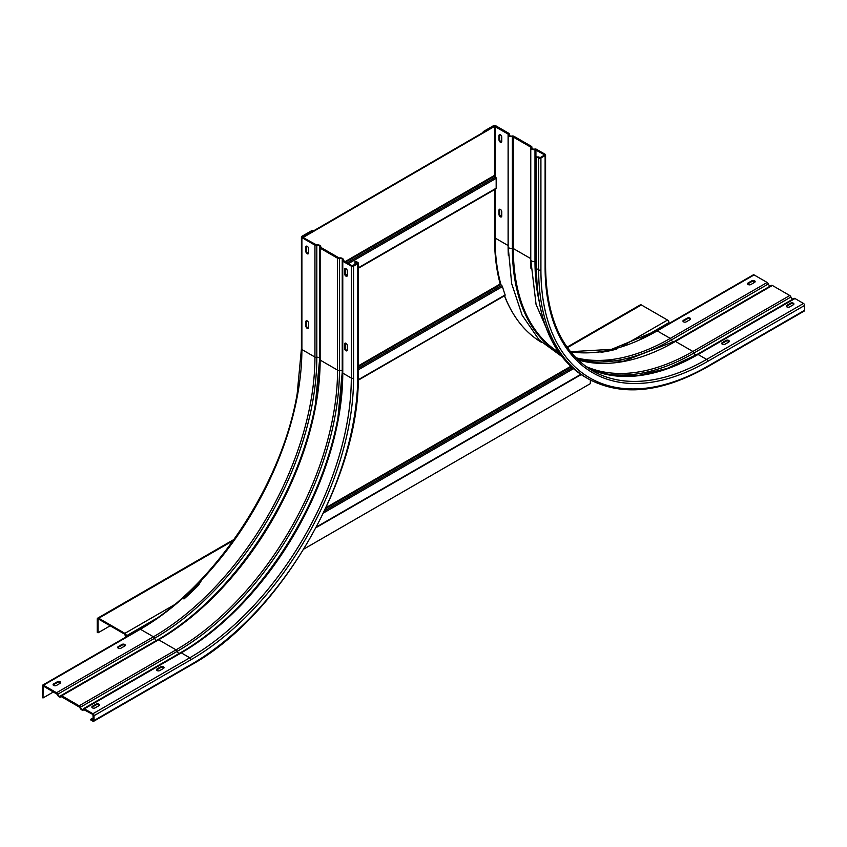 <?xml version="1.0" encoding="UTF-8"?>
<svg xmlns="http://www.w3.org/2000/svg" width="847" height="847" viewBox="0 0 847 847"><rect width="100%" height="100%" fill="white"/><g stroke="black" fill="none" stroke-linecap="round" stroke-linejoin="round"><path stroke-width="1.27" d="M201.639 580.227L201.671 580.174A230.003 181.396 -144.9 0 1 199.966 582.778L198.251 584.737L198.738 585.023A230.003 132.788 -60 0 1 183.99 598.967L183.503 598.681A230.003 132.788 120 0 0 198.251 584.737M600.978 351.992L601.592 351.876A230.003 132.788 120 0 0 616.341 348.795L616.817 349.07A230.003 132.788 -60 0 1 602.079 352.151L601.592 351.876M199.966 582.778L198.738 585.023M303.935 549.004L590.338 383.649L590.338 380.007M594.573 352.574L596.394 352.288A230.003 181.396 -144.9 0 0 599.877 351.897L601.434 352.066M511.217 310.182A230.003 132.788 -60 0 1 504.452 295.794M358.175 380.187L505.151 294.925A230.003 132.788 -60 0 1 502.451 286.593L501.773 285.45A230.003 181.396 -144.9 0 1 500.609 284.507L500.185 283.989A230.003 132.788 -60 0 1 494.563 238.282L494.563 189.612M504.897 295.476L358.186 379.774M303.014 237.531L494.563 126.383L494.563 175.34L495.696 177.065A1.366 0.794 60 0 1 496.173 178.315L496.173 188.214A1.366 0.794 60 0 1 495.897 188.839A1.366 0.794 60 0 1 495.696 188.902L358.239 268.266M494.563 126.383L508.327 134.186A3.197 1.842 0 0 0 508.158 134.779A3.197 1.842 0 0 0 509.1 136.081A3.197 1.842 0 0 0 512.371 136.526L530.942 147.24A3.197 1.842 0 0 0 530.773 147.833A3.197 1.842 0 0 0 531.704 149.136A3.197 1.842 0 0 0 534.986 149.58L544.663 154.916L540.27 157.616L536.553 156.78L536.553 268.679A237.541 137.14 -60 0 0 585.753 377.413L587.85 378.63C621.391 396.777 661.253 392.881 707.414 366.942A1.599 0.921 -120 0 0 707.743 366.211L804.65 310.267A1.599 0.921 60 0 1 804.322 310.997L707.414 366.942M303.014 236.969L494.076 126.108L483.902 131.984L483.256 131.603L493.43 125.727A1.599 0.921 0 0 1 495.696 125.727L508.751 133.275A1.832 1.059 0 0 1 509.291 134.017A1.832 1.059 0 0 1 509.195 134.355L509.195 135.192M110.184 625.806L98.072 632.794L98.072 619.549L98.718 619.178L124.88 634.287L125.525 637.293M567.045 347.164L640.343 304.846A2.054 1.186 60 0 1 641.37 304.952L667.531 320.06A2.054 1.186 60 0 1 668.982 322.569L668.982 323.522M98.072 632.794L97.257 632.328L97.257 619.083A2.054 1.186 -120 0 1 97.691 618.151L234.1 539.391M126.33 636.828L126.33 635.875A2.054 1.186 -120 0 0 124.88 633.355L98.718 618.246A2.054 1.186 -120 0 0 97.691 618.151M591.439 380.578L590.338 381.224M536.553 156.78L538.65 157.997A1.599 0.921 0 0 0 540.915 157.997L545.108 155.573A1.599 0.921 0 0 0 545.584 154.916A1.599 0.921 0 0 0 545.108 154.26L536.575 149.337A1.832 1.059 0 0 0 534.701 149.083A2.287 1.323 180 0 1 532.35 148.765A2.287 1.323 180 0 1 531.683 147.833A2.287 1.323 180 0 1 531.8 147.41A1.832 1.059 0 0 0 531.895 147.071A1.832 1.059 0 0 0 531.365 146.33L513.96 136.282A1.832 1.059 0 0 0 512.086 136.028A2.287 1.323 180 0 1 509.746 135.711A2.287 1.323 180 0 1 509.079 134.779A2.287 1.323 180 0 1 509.195 134.355M499.783 209.188A1.938 1.122 -120 0 0 499.645 209.791L499.645 214.079A1.938 1.122 -120 0 0 501.022 216.461A1.938 1.122 -120 0 0 501.615 216.641M499.783 134.588A1.938 1.122 -120 0 0 499.645 135.192L499.645 139.48A1.938 1.122 -120 0 0 501.022 141.862A1.938 1.122 -120 0 0 501.615 142.052M767.16 282.464L670.263 338.408L657.198 330.87A1.599 0.921 -120 0 0 656.393 330.796L753.301 274.852A1.599 0.921 60 0 1 754.095 274.926L767.16 282.464A1.832 1.059 60 0 1 768.314 283.967A2.287 1.323 -120 0 0 770.315 286.042M683.518 320.24L687.235 318.101A1.938 1.122 180 0 1 689.977 318.101A1.938 1.122 180 0 1 690.549 318.885A1.938 1.122 180 0 1 689.977 319.679L686.271 321.828A1.938 1.122 180 0 1 683.518 321.828A1.938 1.122 180 0 1 682.957 321.034A1.938 1.122 180 0 1 683.518 320.24L683.518 320.992A1.938 1.122 0 0 0 683.063 321.405M748.123 282.94L751.84 280.802A1.938 1.122 180 0 1 754.582 280.802A1.938 1.122 180 0 1 755.153 281.596A1.938 1.122 180 0 1 754.582 282.39L750.866 284.528A1.938 1.122 180 0 1 748.123 284.528A1.938 1.122 180 0 1 747.552 283.734A1.938 1.122 180 0 1 748.123 282.94L748.123 283.692A1.938 1.122 0 0 0 747.668 284.105M753.618 281.246L753.618 282.94M793.819 298.684A1.832 1.059 60 0 1 794.063 298.44A1.832 1.059 60 0 1 794.984 298.525L803.517 303.459A1.599 0.921 60 0 1 804.65 305.418L804.65 310.267M771.215 285.63A1.832 1.059 60 0 1 771.458 285.386A1.832 1.059 60 0 1 772.369 285.471L789.775 295.518A1.832 1.059 60 0 1 790.929 297.022A2.287 1.323 -120 0 0 792.93 299.097M483.256 131.603L483.256 132.354M498.999 210.162A1.938 1.122 60 0 1 499.402 209.273A1.938 1.122 60 0 1 500.376 209.368A1.938 1.122 60 0 1 501.752 211.75L501.752 216.038A1.938 1.122 60 0 1 501.35 216.927A1.938 1.122 60 0 1 499.846 216.409A1.938 1.122 60 0 1 498.999 214.45L498.999 210.162L499.645 209.791M498.999 135.573A1.938 1.122 60 0 1 499.402 134.684A1.938 1.122 60 0 1 500.376 134.779A1.938 1.122 60 0 1 501.752 137.15L501.752 141.438A1.938 1.122 60 0 1 501.35 142.328A1.938 1.122 60 0 1 499.846 141.809A1.938 1.122 60 0 1 498.999 139.861L498.999 135.573L499.645 135.192M538.247 157.013A1.938 1.122 60 0 1 539.137 157.15A1.938 1.122 60 0 1 539.804 157.733M793.798 304.348A1.938 1.122 0 0 0 793.343 303.925A1.938 1.122 0 0 0 790.6 303.925L786.884 306.074A1.938 1.122 0 0 0 786.429 306.487M729.203 341.637A1.938 1.122 0 0 0 728.748 341.225A1.938 1.122 0 0 0 725.995 341.225L722.279 343.363A1.938 1.122 0 0 0 721.824 343.787M690.443 319.266A1.938 1.122 0 0 0 689.977 318.843A1.938 1.122 0 0 0 687.235 318.843L683.518 320.992M755.037 281.966A1.938 1.122 0 0 0 754.582 281.543A1.938 1.122 0 0 0 751.84 281.543L748.123 283.692M793.343 304.761L789.626 306.91A1.938 1.122 180 0 1 786.884 306.91A1.938 1.122 180 0 1 786.312 306.116A1.938 1.122 180 0 1 786.884 305.322L790.6 303.173A1.938 1.122 180 0 1 793.343 303.173A1.938 1.122 180 0 1 793.914 303.967A1.938 1.122 180 0 1 793.343 304.761M728.748 342.061L725.032 344.21A1.938 1.122 180 0 1 722.279 344.21A1.938 1.122 180 0 1 721.718 343.416A1.938 1.122 180 0 1 722.279 342.622L725.995 340.473A1.938 1.122 180 0 1 728.748 340.473A1.938 1.122 180 0 1 729.309 341.267A1.938 1.122 180 0 1 728.748 342.061M355.02 261.585L355.666 261.215L357.773 262.422A1.599 0.921 180 0 1 358.239 263.078A1.599 0.921 180 0 1 357.773 263.735L353.57 266.159A1.599 0.921 180 0 1 351.304 266.159L342.77 261.225A1.832 1.059 180 0 1 342.23 260.484A1.832 1.059 180 0 1 342.326 260.145A2.287 1.323 0 0 0 342.453 259.722A2.287 1.323 0 0 0 341.775 258.79A2.287 1.323 0 0 0 339.435 258.473A1.832 1.059 180 0 1 337.561 258.219L320.155 248.171A1.832 1.059 180 0 1 319.626 247.43A1.832 1.059 180 0 1 319.721 247.091A2.287 1.323 0 0 0 319.838 246.668A2.287 1.323 0 0 0 319.171 245.736A2.287 1.323 0 0 0 316.82 245.418A1.832 1.059 180 0 1 314.946 245.164L301.892 237.626A1.599 0.921 180 0 1 301.416 236.969A1.599 0.921 180 0 1 301.892 236.313L312.067 230.448L312.712 230.818L302.538 237.255L316.534 244.921A3.197 1.842 180 0 1 319.817 245.365A3.197 1.842 180 0 1 320.748 246.668A3.197 1.842 180 0 1 320.59 247.26L339.149 257.975A3.197 1.842 180 0 1 342.421 258.42A3.197 1.842 180 0 1 343.363 259.722A3.197 1.842 180 0 1 343.194 260.315L351.95 265.778L357.127 263.364L355.02 261.585L355.02 264.571M307.217 320.897A1.938 1.122 -120 0 0 306.243 320.791A1.938 1.122 -120 0 0 305.841 321.68L305.841 325.968A1.938 1.122 -120 0 0 307.217 328.35A1.938 1.122 -120 0 0 308.192 328.445A1.938 1.122 -120 0 0 308.594 327.556L308.594 323.268A1.938 1.122 -120 0 0 307.217 320.897M307.217 246.297A1.938 1.122 -120 0 0 306.243 246.202A1.938 1.122 -120 0 0 305.841 247.091L305.841 251.379A1.938 1.122 -120 0 0 307.217 253.751A1.938 1.122 -120 0 0 308.192 253.846A1.938 1.122 -120 0 0 308.594 252.967L308.594 248.669A1.938 1.122 -120 0 0 307.217 246.297M43.483 685.202L56.537 692.74A1.832 1.059 60 0 1 57.702 694.233A2.287 1.323 -120 0 0 60.285 696.223A2.287 1.323 -120 0 0 60.592 695.906A1.832 1.059 60 0 1 60.836 695.652A1.832 1.059 60 0 1 61.746 695.747L79.152 705.795A1.832 1.059 60 0 1 80.306 707.287A2.287 1.323 -120 0 0 82.9 709.278A2.287 1.323 -120 0 0 83.207 708.96A1.832 1.059 60 0 1 83.451 708.706A1.832 1.059 60 0 1 84.361 708.801L92.905 713.735A1.599 0.921 60 0 1 94.028 715.683L94.028 720.532A1.599 0.921 60 0 1 93.699 721.273A1.599 0.921 60 0 1 92.905 721.189L90.798 719.982L90.798 719.23L93.382 720.162L92.905 714.476L83.779 709.627A3.197 1.842 60 0 1 83.355 710.061A3.197 1.842 60 0 1 79.734 707.287L61.175 696.573A3.197 1.842 60 0 1 60.74 697.007A3.197 1.842 60 0 1 57.12 694.233L43.133 685.911L42.996 697.97L42.35 697.6L42.35 685.848A1.599 0.921 60 0 1 42.678 685.117A1.599 0.921 60 0 1 43.483 685.202L140.38 629.247A1.599 0.921 -120 0 0 139.586 629.173C212.639 588.496 281.786 485.289 297.17 393.813L301.416 348.869A1.599 0.921 0 0 0 301.892 349.515L314.946 357.063L314.946 245.164M121.968 644.451L118.252 646.589A1.938 1.122 0 0 0 117.691 647.383A1.938 1.122 0 0 0 118.252 648.177A1.938 1.122 0 0 0 121.005 648.177L124.721 646.039A1.938 1.122 0 0 0 125.282 645.245A1.938 1.122 0 0 0 124.721 644.451A1.938 1.122 0 0 0 121.968 644.451L121.968 645.192A1.938 1.122 180 0 1 124.721 645.192A1.938 1.122 180 0 1 125.176 645.615M57.374 681.75L53.657 683.889A1.938 1.122 0 0 0 53.086 684.683A1.938 1.122 0 0 0 53.657 685.477A1.938 1.122 0 0 0 56.4 685.477L60.116 683.328A1.938 1.122 0 0 0 60.688 682.544A1.938 1.122 0 0 0 60.116 681.75A1.938 1.122 0 0 0 57.374 681.75L57.374 682.491A1.938 1.122 180 0 1 60.116 682.491A1.938 1.122 180 0 1 60.571 682.915M42.996 697.97L53.657 691.819M308.456 328.16A1.938 1.122 60 0 1 306.487 325.597L306.487 321.309A1.938 1.122 60 0 1 306.625 320.706M308.456 253.571A1.938 1.122 60 0 1 306.487 251.008L306.487 246.71A1.938 1.122 60 0 1 306.625 246.106M117.797 647.764A1.938 1.122 180 0 1 118.252 647.341L121.968 645.192M53.202 685.054A1.938 1.122 180 0 1 53.657 684.641L57.374 682.491M347.217 350.542A1.938 1.122 60 0 1 346.624 350.362A1.938 1.122 60 0 1 345.248 347.979L345.248 343.691A1.938 1.122 60 0 1 345.385 343.088M347.217 275.953A1.938 1.122 60 0 1 346.624 275.762A1.938 1.122 60 0 1 345.248 273.38L345.248 269.092A1.938 1.122 60 0 1 345.385 268.488M91.963 707.436A1.938 1.122 180 0 1 92.418 707.012L96.135 704.873A1.938 1.122 180 0 1 98.877 704.873A1.938 1.122 180 0 1 99.332 705.286M156.557 670.136A1.938 1.122 180 0 1 157.023 669.723L160.729 667.574A1.938 1.122 180 0 1 163.482 667.574A1.938 1.122 180 0 1 163.937 667.997M90.798 719.23L93.382 717.737M345.978 343.268A1.938 1.122 -120 0 0 345.004 343.173A1.938 1.122 -120 0 0 344.602 344.062L344.602 348.35A1.938 1.122 -120 0 0 345.978 350.732A1.938 1.122 -120 0 0 346.952 350.827A1.938 1.122 -120 0 0 347.355 349.938L347.355 345.65A1.938 1.122 -120 0 0 345.978 343.268M345.978 268.679A1.938 1.122 -120 0 0 345.004 268.573A1.938 1.122 -120 0 0 344.602 269.462L344.602 273.761A1.938 1.122 -120 0 0 345.978 276.133A1.938 1.122 -120 0 0 346.952 276.228A1.938 1.122 -120 0 0 347.355 275.339L347.355 271.051A1.938 1.122 -120 0 0 345.978 268.679M95.16 707.859L98.877 705.71A1.938 1.122 0 0 0 99.448 704.916A1.938 1.122 0 0 0 98.877 704.122A1.938 1.122 0 0 0 96.135 704.122L92.418 706.271A1.938 1.122 0 0 0 91.847 707.065A1.938 1.122 0 0 0 92.418 707.859A1.938 1.122 0 0 0 95.16 707.859M159.765 670.559L163.482 668.41A1.938 1.122 0 0 0 164.043 667.616A1.938 1.122 0 0 0 163.482 666.833A1.938 1.122 0 0 0 160.729 666.833L157.023 668.971A1.938 1.122 0 0 0 156.451 669.765A1.938 1.122 0 0 0 157.023 670.559A1.938 1.122 0 0 0 159.765 670.559M316.185 527.512L581.148 374.543M580.82 374.321L316.503 526.929M323.543 512.954L573.461 368.678M572.413 367.746L324.549 510.847M325.597 508.634L571.323 366.762M570.814 366.285L326.084 507.586M358.239 369.853L502.451 286.593M500.185 283.989L358.239 365.936M358.239 366.698L500.609 284.507M501.773 285.45L358.239 368.318M496.173 188.214L358.239 267.853M347.355 274.132L345.83 275.01M346.052 275.296L347.355 274.544M348.318 263.682L496.173 178.315M495.696 177.065L346.995 262.919M345.587 262.104L494.807 175.964M494.563 175.34L344.93 261.723M98.072 619.549L98.718 619.178M98.718 618.246L233.253 540.577M567.395 347.662L641.37 304.952M667.531 320.06L621.91 346.402M174.101 604.938L124.88 633.355M126.33 635.875L155.901 618.797M640.11 339.245L668.982 322.569M696.192 355.052A2.287 1.323 60 0 1 695.472 354.84A2.287 1.323 60 0 1 694.021 352.966A229.421 132.45 -60 0 1 597.22 371.844M673.577 341.997A2.287 1.323 60 0 1 672.867 341.786A2.287 1.323 60 0 1 671.417 339.912A1.832 1.059 -120 0 0 670.263 338.408A228.404 131.867 -60 0 1 575.769 357.72M570.518 351.78A228.404 131.867 120 0 0 657.198 330.87L754.095 274.926M508.105 133.646L508.105 245.535L495.05 237.996L495.05 189.326M495.05 176.261L495.05 126.108M501.001 284.825A229.315 132.397 -60 0 1 495.05 237.996L494.563 237.88M508.158 245.577L508.105 245.535A229.315 132.397 120 0 0 508.338 255.402M559.581 353.4A229.823 132.693 -60 0 1 512.382 248.415A3.197 1.842 180 0 1 509.1 247.98A3.197 1.842 180 0 1 508.158 246.668L508.158 134.779M512.382 136.526L512.382 248.415L513.314 248.542L513.314 136.653M530.72 146.7L530.72 258.589L513.314 248.542A229.315 132.397 -60 0 0 558.84 352.341M530.773 258.631L530.72 258.589A229.315 132.397 120 0 0 530.953 268.457M539.221 301.596A229.823 132.693 -60 0 1 534.986 261.469A3.197 1.842 180 0 1 531.704 261.024A3.197 1.842 180 0 1 530.773 259.722L530.773 147.833M534.986 149.58L534.986 261.469L535.929 261.596L535.929 149.707M536.553 261.967L535.929 261.596A229.315 132.397 -60 0 0 536.987 282.369M544.462 154.641L544.462 155.192M541.741 342.506A229.315 132.397 -60 0 1 504.568 295.719M687.235 318.101L687.235 318.843M751.84 280.802L751.84 281.543M538.65 157.997L538.65 269.886L536.553 268.679M707.743 366.211A235.942 136.219 120 0 1 540.915 269.886A1.599 0.921 180 0 1 538.65 269.886A237.541 137.14 120 0 0 587.85 378.63M540.915 269.886L540.915 157.997M545.108 155.573L545.108 267.461A230.003 132.788 -60 0 0 707.743 361.362L804.65 305.418M803.517 303.459L706.62 359.403A228.404 131.867 -60 0 1 592.413 370.721C561.91 352.151 546.294 317.519 545.584 266.816A1.599 0.921 180 0 1 545.108 267.461M794.063 298.44L697.166 354.385L667.245 368.424L638.458 375.486L611.809 375.359L588.231 368.106A228.404 131.867 120 0 0 698.076 354.47A1.832 1.059 -120 0 0 697.166 354.385A1.832 1.059 -120 0 0 696.922 354.639M707.743 361.362A1.599 0.921 -120 0 0 706.62 359.403L698.076 354.47L794.984 298.525M790.929 297.022L694.021 352.966A1.832 1.059 -120 0 0 692.867 351.463A228.404 131.867 -60 0 1 585.775 366.402M789.775 295.518L692.867 351.463L675.472 341.415L772.369 285.471M531.8 147.41L531.8 148.246M768.314 283.967L671.417 339.912A229.421 132.45 -60 0 1 577.643 359.583M577.972 359.89A228.404 131.867 120 0 0 675.472 341.415A1.832 1.059 -120 0 0 674.551 341.33A1.832 1.059 -120 0 0 674.307 341.585M786.884 306.074L786.884 305.322M790.6 303.173L790.6 303.925M722.279 343.363L722.279 342.622M725.995 340.473L725.995 341.225M499.645 214.079L498.999 214.45M499.645 139.48L498.999 139.861M179.215 653.418A2.287 1.323 60 0 1 178.664 653.217A2.287 1.323 60 0 1 177.214 651.343A229.421 132.45 120 0 0 339.435 370.372A2.287 1.323 180 0 1 341.775 370.679A2.287 1.323 180 0 1 342.23 371.06M180.686 652.677A229.421 132.45 120 0 0 342.326 372.712M339.435 258.473L339.435 370.372A1.832 1.059 0 0 1 337.561 370.118L337.561 258.219M301.892 237.626L301.892 349.515A228.404 131.867 -60 0 1 140.38 629.247L153.445 636.796A228.404 131.867 120 0 0 314.946 357.063A1.832 1.059 0 0 0 316.82 357.318A2.287 1.323 180 0 1 319.171 357.625A2.287 1.323 180 0 1 319.626 358.006M56.537 692.74L153.445 636.796A1.832 1.059 -120 0 1 154.599 638.289A229.421 132.45 120 0 0 316.82 357.318L316.82 245.418M357.127 263.364L357.127 262.803M94.028 720.532L190.935 664.588A1.599 0.921 -120 0 1 190.607 665.318L93.699 721.273M190.607 665.318C280.283 616.161 360.504 477.221 358.239 374.977A1.599 0.921 0 0 1 357.773 375.623A235.942 136.219 -60 0 1 190.935 664.588M357.773 375.623L357.773 263.735M353.57 266.159L353.57 378.048A230.003 132.788 120 0 1 190.935 659.739L94.028 715.683M92.905 713.735L189.802 657.78A228.404 131.867 120 0 0 351.304 378.048A1.599 0.921 0 0 0 353.57 378.048M190.935 659.739A1.599 0.921 -120 0 0 189.802 657.78L181.269 652.857L84.361 708.801M342.77 261.225L342.77 373.125L351.304 378.048L351.304 266.159M342.326 372.034A1.832 1.059 0 0 0 342.23 372.373A1.832 1.059 0 0 0 342.77 373.125A228.404 131.867 -60 0 1 181.269 652.857A1.832 1.059 -120 0 0 180.347 652.762A1.832 1.059 -120 0 0 180.104 653.016M80.306 707.287L177.214 651.343A1.832 1.059 -120 0 0 176.06 649.85A228.404 131.867 120 0 0 337.561 370.118L320.155 360.07A228.404 131.867 -60 0 1 158.654 639.803A1.832 1.059 -120 0 0 157.743 639.707A1.832 1.059 -120 0 0 157.5 639.961M79.152 705.795L176.06 649.85L158.654 639.803L61.746 695.747M320.155 248.171L320.155 360.07A1.832 1.059 0 0 1 319.626 359.319A1.832 1.059 0 0 1 319.721 358.98M158.082 639.623A229.421 132.45 120 0 0 319.721 359.657M156.6 640.364A2.287 1.323 60 0 1 156.049 640.163A2.287 1.323 60 0 1 154.599 638.289L57.702 694.233M92.418 706.271L92.418 707.012M96.135 704.873L96.135 704.122M157.023 668.971L157.023 669.723M160.729 667.574L160.729 666.833M345.248 343.691L344.602 344.062M344.602 348.35L345.248 347.979M345.248 269.092L344.602 269.462M344.602 273.761L345.248 273.38M118.252 646.589L118.252 647.341M53.657 683.889L53.657 684.641M306.487 321.309L305.841 321.68M305.841 325.968L306.487 325.597M306.487 246.71L305.841 247.091M305.841 251.379L306.487 251.008M581.19 374.575L316.143 527.596M505.045 295.455L358.175 380.239M495.897 188.839L358.239 268.319M347.355 274.597L346.095 275.328M570.454 351.696L611.555 349.335L656.393 330.796M561.995 356.619L539.105 339.88L522.101 315.148L511.673 283.629L508.158 246.668M551.725 340.473L536.066 304.454L530.773 259.722M545.584 266.816L545.584 154.916M531.895 148.384L531.895 147.071M509.291 135.329L509.291 134.017M577.919 359.848L623.445 361.235L674.551 341.33L771.458 285.386M301.416 236.969L301.416 348.869M139.586 629.173L42.678 685.117M60.74 697.007L61.693 696.467M320.748 246.668L320.748 247.769M83.355 710.061L84.308 709.521M343.363 259.722L343.363 260.823M358.239 263.078L358.239 374.977M83.451 708.706L180.347 652.762C253.422 612.085 322.601 508.825 337.985 417.317L342.23 372.373L342.23 260.484M319.626 247.43L319.626 359.319L315.37 404.263C299.986 495.77 230.808 599.03 157.743 639.707L60.836 695.652"/></g></svg>

